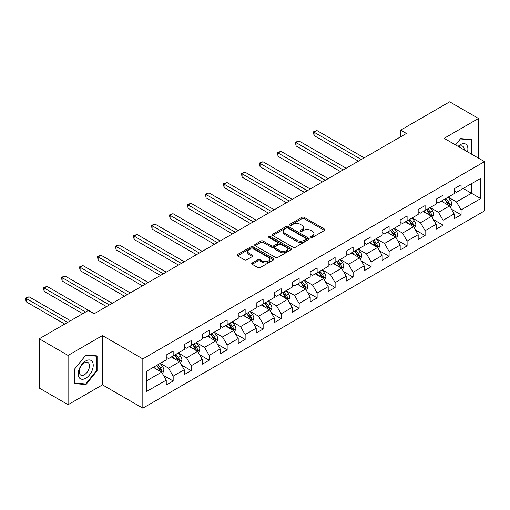 <?xml version="1.0" encoding="UTF-8"?>
<svg xmlns="http://www.w3.org/2000/svg" width="510" height="510" viewBox="0 0 510 510"><rect width="100%" height="100%" fill="white"/><g stroke="black" fill="none" stroke-linecap="round" stroke-linejoin="round"><path stroke-width="0.76" d="M310.928 237.373A1.122 0.65 0 0 0 312.515 237.373L324.545 230.424A1.6 0.924 0 0 0 325.017 229.774A1.6 0.924 0 0 0 324.545 229.117L304.164 217.349A1.6 0.924 0 0 0 301.901 217.349L289.871 224.298A1.122 0.65 0 0 0 289.546 224.757A1.122 0.65 0 0 0 289.871 225.21A1.122 0.65 0 0 0 291.459 225.21L293.014 224.311A5.125 2.958 0 0 1 300.262 224.311L301.958 225.292A5.125 2.958 0 0 1 303.456 227.383A5.125 2.958 0 0 1 301.958 229.474L300.403 230.373A1.122 0.65 0 0 0 300.071 230.832A1.122 0.65 0 0 0 300.403 231.291A1.122 0.65 0 0 0 301.984 231.291L303.546 230.392A5.125 2.958 0 0 1 310.788 230.392L312.49 231.374A5.125 2.958 0 0 1 313.988 233.465A5.125 2.958 0 0 1 312.49 235.556L310.928 236.455A1.122 0.65 0 0 0 310.603 236.914A1.122 0.65 0 0 0 310.928 237.373L310.928 236.455M252.195 262.981A1.6 0.924 0 0 0 251.73 263.632A1.6 0.924 0 0 0 252.195 264.288L257.913 267.591A1.6 0.924 0 0 0 260.176 267.591L273.538 259.877A1.6 0.924 0 0 0 274.01 259.22A1.6 0.924 0 0 0 273.538 258.564L253.158 246.802A1.6 0.924 0 0 0 250.894 246.802L237.532 254.515A1.6 0.924 0 0 0 237.067 255.166A1.6 0.924 0 0 0 237.532 255.822L244.443 259.807A1.6 0.924 0 0 0 246.706 259.807L252.424 256.505A1.6 0.924 0 0 0 252.89 255.854A1.6 0.924 0 0 0 252.424 255.198L248.995 253.221A4.284 2.473 0 0 1 247.745 251.475A4.284 2.473 0 0 1 250.384 249.192A4.284 2.473 0 0 1 255.057 249.728L268.47 257.474A4.284 2.473 0 0 1 269.726 259.22A4.284 2.473 0 0 1 267.081 261.502A4.284 2.473 0 0 1 262.414 260.967L260.176 259.679A1.6 0.924 0 0 0 257.913 259.679L252.195 262.981L252.195 264.288M102.459 335.58L68.085 355.425L39.251 338.78L39.251 388.059L68.085 404.71L102.459 384.865L142.832 408.172L142.832 358.893L102.459 335.58L102.459 384.865M478.501 158.17L478.501 118.479L444.127 138.325L484.5 161.632L142.832 358.893M478.501 118.479L449.667 101.828L400.643 130.133L400.643 136.788M39.251 338.78L88.275 310.475L94.044 313.803L406.406 133.461L400.643 130.133M293.129 247.261A1.6 0.924 0 0 0 295.392 247.261L308.754 239.547A1.6 0.924 0 0 0 309.219 238.89A1.6 0.924 0 0 0 308.754 238.24L288.373 226.472A1.6 0.924 0 0 0 286.104 226.472L272.748 234.186A1.6 0.924 0 0 0 272.276 234.836A1.6 0.924 0 0 0 272.748 235.492L293.129 247.261M269.286 237.615A1.122 0.65 0 0 1 270.427 237.768L270.427 236.442L291.146 248.402A1.6 0.924 0 0 1 291.612 249.058A1.6 0.924 0 0 1 291.146 249.709L277.784 257.423A1.6 0.924 0 0 1 275.521 257.423L255.14 245.654L255.14 244.347A1.6 0.924 0 0 0 254.668 245.004A1.6 0.924 0 0 0 255.14 245.654M255.14 244.347L260.859 241.045A1.6 0.924 0 0 1 263.122 241.045L271.39 245.82A1.6 0.924 0 0 0 273.653 245.82L277.446 243.627A1.6 0.924 0 0 0 277.912 242.977A1.6 0.924 0 0 0 277.446 242.32L268.84 237.354A1.122 0.65 0 0 1 268.509 236.895A1.122 0.65 0 0 1 269.203 236.302A1.122 0.65 0 0 1 270.427 236.442M142.832 408.172L484.5 210.91L484.5 161.632M163.538 375.443L173.17 381.002L173.17 376.138L184.244 369.744L184.244 374.608L191.167 370.611L191.167 365.753L202.24 359.359L202.24 364.216L209.157 360.226L209.157 355.362L220.231 348.967L220.231 353.832L227.154 349.834L227.154 344.97L238.227 338.576L238.227 343.44L245.151 339.443L245.151 334.586L256.224 328.191L256.224 333.049L263.141 329.058L263.141 324.194L274.214 317.8L274.214 322.664L281.137 318.667L281.137 313.803L292.211 307.409L292.211 312.273L299.134 308.276L299.134 303.418L310.207 297.024L310.207 301.882L317.124 297.891L317.124 293.027L328.204 286.633L328.204 291.497L335.121 287.5L335.121 282.636L346.194 276.241L346.194 281.106L353.118 277.108L353.118 272.251L364.191 265.857L364.191 270.714L371.114 266.724L371.114 261.859L382.188 255.465L382.188 260.329L389.104 256.332L389.104 251.468L400.178 245.074L400.178 249.938L407.101 245.941L407.101 241.083L418.174 234.689L418.174 239.547L425.098 235.556L425.098 230.692L436.171 224.298L436.171 229.162L443.088 225.165L443.088 220.301L454.161 213.913L454.161 218.771L461.085 214.774L461.085 209.916L480.694 198.594L480.694 178.347L471.463 183.676L471.463 193.264L480.694 198.594M173.17 381.002L166.247 384.999L166.247 380.135L146.638 391.457L146.638 371.21L166.247 359.888L166.247 355.03L173.17 351.033L173.17 355.891L184.244 349.503L184.244 344.639L191.167 340.642L191.167 345.506L202.24 339.112L202.24 334.248L209.157 330.257L209.157 335.115L220.231 328.72L220.231 323.863L227.154 319.866L227.154 324.723L238.227 318.336L238.227 313.471L245.151 309.474L245.151 314.338L256.224 307.944L256.224 303.08L263.141 299.089L263.141 303.947L274.214 297.553L274.214 292.695L281.137 288.698L281.137 293.562L292.211 287.168L292.211 282.304L299.134 278.307L299.134 283.171L310.207 276.777L310.207 271.913L317.124 267.922L317.124 272.78L328.204 266.386L328.204 261.528L335.121 257.531L335.121 262.395L346.194 256.001L346.194 251.137L353.118 247.14L353.118 252.004L364.191 245.61L364.191 240.745L371.114 236.755L371.114 241.612L382.188 235.218L382.188 230.361L389.104 226.363L389.104 231.228L400.178 224.833L400.178 219.969L407.101 215.972L407.101 220.836L418.174 214.442L418.174 209.578L425.098 205.587L425.098 210.445L436.171 204.051L436.171 199.193L443.088 195.196L443.088 200.06L454.161 193.666L454.161 188.802L461.085 184.805L461.085 189.669L480.694 178.347M171.328 356.962L179.628 361.756L168.555 368.15L160.248 363.349M166.247 357.223L168.555 358.555L173.17 355.891M168.555 368.15L173.17 376.138M179.628 361.756L184.244 369.744M189.318 346.57L197.625 351.364L186.552 357.759L178.245 352.965M184.244 346.838L186.552 348.171L191.167 345.506M186.552 357.759L191.167 365.753M197.625 351.364L202.24 359.359M207.315 336.179L215.622 340.973L204.548 347.367L196.242 342.573M202.24 336.447L204.548 337.779L209.157 335.115M204.548 347.367L209.157 355.362M215.622 340.973L220.231 348.967M225.312 325.794L233.612 330.588L222.538 336.983L214.238 332.188M220.231 326.056L222.538 327.388L227.154 324.723M222.538 336.983L227.154 344.97M233.612 330.588L238.227 338.576M243.302 315.403L251.608 320.197L240.535 326.591L232.228 321.797M238.227 315.671L240.535 317.003L245.151 314.338M240.535 326.591L245.151 334.586M251.608 320.197L256.224 328.191M261.298 305.012L269.605 309.812L258.532 316.2L250.225 311.406M256.224 305.28L258.532 306.612L263.141 303.947M258.532 316.2L263.141 324.194M269.605 309.812L274.214 317.8M279.295 294.627L287.595 299.421L276.522 305.815L268.222 301.021M274.214 294.888L276.522 296.221L281.137 293.562M276.522 305.815L281.137 313.803M287.595 299.421L292.211 307.409M297.285 284.236L305.592 289.03L294.519 295.424L286.212 290.63M292.211 284.503L294.519 285.836L299.134 283.171M294.519 295.424L299.134 303.418M305.592 289.03L310.207 297.024M315.282 273.844L323.589 278.645L312.515 285.033L304.209 280.239M310.207 274.112L312.515 275.445L317.124 272.78M312.515 285.033L317.124 293.027M323.589 278.645L328.204 286.633M333.279 263.46L341.579 268.254L330.505 274.648L322.205 269.854M328.204 263.721L330.505 265.053L335.121 262.395M330.505 274.648L335.121 282.636M341.579 268.254L346.194 276.241M351.269 253.068L359.575 257.862L348.502 264.256L340.195 259.462M346.194 253.336L348.502 254.668L353.118 252.004M348.502 264.256L353.118 272.251M359.575 257.862L364.191 265.857M369.265 242.677L377.572 247.477L366.499 253.865L358.192 249.071M364.191 242.945L366.499 244.277L371.114 241.612M366.499 253.865L371.114 261.859M377.572 247.477L382.188 255.465M387.262 232.292L395.562 237.086L384.489 243.48L376.189 238.686M382.188 232.56L384.489 233.886L389.104 231.228M384.489 243.48L389.104 251.468M395.562 237.086L400.178 245.074M405.252 221.901L413.559 226.695L402.486 233.089L394.179 228.295M400.178 222.169L402.486 223.501L407.101 220.836M402.486 233.089L407.101 241.083M413.559 226.695L418.174 234.689M423.249 211.51L431.556 216.31L420.482 222.698L412.176 217.904M418.174 211.777L420.482 213.11L425.098 210.445M420.482 222.698L425.098 230.692M431.556 216.31L436.171 224.298M441.246 201.125L449.546 205.919L438.472 212.313L430.172 207.519M436.171 201.393L438.472 202.719L443.088 200.06M438.472 212.313L443.088 220.301M449.546 205.919L454.161 213.913M463.163 188.47L471.463 193.264L456.469 201.922L448.162 197.128M454.161 191.001L456.469 192.334L461.085 189.669M456.469 201.922L461.085 209.916M68.085 355.425L68.085 404.71M146.638 380.804L161.638 372.141L153.332 367.347M161.638 372.141L166.247 380.135M451.452 209.215L461.085 214.774M433.455 219.606L443.088 225.165M415.465 229.991L425.098 235.556M397.469 240.382L407.101 245.941M379.472 250.773L389.104 256.332M361.482 261.158L371.114 266.724M343.485 271.549L353.118 277.108M325.488 281.941L335.121 287.5M307.498 292.326L317.124 297.891M289.501 302.717L299.134 308.276M271.505 313.108L281.137 318.667M253.515 323.493L263.141 329.058M235.518 333.884L245.151 339.443M217.521 344.275L227.154 349.834M199.531 354.66L209.157 360.226M181.534 365.052L191.167 370.611M471.756 154.275L471.756 139.593L460.626 138.599L455.545 144.916M74.836 383.596L85.967 384.585L97.098 370.738L97.098 355.897L85.967 354.903L74.836 368.749L74.836 383.596M96.524 370.407L97.098 370.738M84.787 383.909L85.967 384.585M311.38 237.526L312.49 236.889A5.125 2.958 0 0 0 313.988 234.798L313.988 233.465M303.456 227.383L303.456 228.716A5.125 2.958 0 0 1 301.958 230.807L300.849 231.451M324.526 230.437L304.164 218.682A1.6 0.924 0 0 0 301.901 218.682L290.317 225.369M308.728 239.56L288.373 227.804A1.6 0.924 0 0 0 286.104 227.804L272.767 235.505L272.748 234.186M305.923 239.349A1.122 0.65 0 0 0 306.249 238.89A1.122 0.65 0 0 0 305.923 238.431L288.029 228.104A1.122 0.65 0 0 0 286.448 228.104L284.803 229.054A5.125 2.958 0 0 0 283.305 231.145A5.125 2.958 0 0 0 284.803 233.236L297.03 240.299A5.125 2.958 0 0 0 304.279 240.299L305.923 239.349L305.923 240.682A1.122 0.65 0 0 0 306.249 240.223L306.249 238.89M283.305 231.145L283.305 232.477A5.125 2.958 0 0 0 284.803 234.568L284.803 233.236M305.923 240.682L304.279 241.625A5.125 2.958 0 0 1 297.03 241.625L284.803 234.568M255.159 245.667L260.859 242.377L260.859 241.045M277.912 242.977L277.912 244.309A1.6 0.924 0 0 1 277.446 244.959L273.653 247.152A1.6 0.924 0 0 1 271.39 247.152L263.122 242.377A1.6 0.924 0 0 0 260.859 242.377M270.427 237.768L291.121 249.721M279.964 250.773A4.284 2.473 0 0 0 284.631 251.309A4.284 2.473 0 0 0 287.277 249.02A4.284 2.473 0 0 0 286.021 247.273L281.297 244.545A1.6 0.924 0 0 0 279.027 244.545L275.234 246.738A1.6 0.924 0 0 0 274.769 247.388A1.6 0.924 0 0 0 275.234 248.045L279.964 250.773L279.964 252.106A4.284 2.473 0 0 0 284.631 252.641A4.284 2.473 0 0 0 287.277 250.353L287.277 249.02M274.769 247.388L274.769 248.721A1.6 0.924 0 0 0 275.234 249.377L275.234 248.045M279.964 252.106L275.234 249.377M269.726 259.22L269.726 260.553A4.284 2.473 0 0 1 267.081 262.835A4.284 2.473 0 0 1 262.414 262.299L260.176 261.012A1.6 0.924 0 0 0 257.913 261.012L252.22 264.301M247.745 251.475L247.745 252.807A4.284 2.473 0 0 0 248.995 254.554L248.995 253.221M252.399 256.517L248.995 254.554M273.519 259.89L253.158 248.134A1.6 0.924 0 0 0 250.894 248.134L237.558 255.835M450.457 207.5L451.834 204.038A4.322 2.499 -120 0 0 450.451 200.36L448.073 197.179M443.923 202.668L442.304 200.513M364.191 157.839L316.933 130.554L314.045 132.218L314.045 135.545L358.422 161.166M448.883 205.53L449.501 204.223A4.322 2.499 -120 0 0 448.258 201.622L445.88 198.447M444.796 199.072L447.436 202.597A2.199 1.269 60 0 1 447.837 203.267L449.501 204.223M444.497 199.244L446.875 202.425A4.322 2.499 60 0 1 448.111 205.026M314.045 135.545L313.414 131.848L361.303 159.502M313.414 131.848L316.933 130.554M470.462 139.479L471.176 139.893L471.176 153.937M455.57 144.929L460.39 138.924L471.176 139.893M467.53 151.833A10.602 6.12 120 0 0 465.694 144.126A10.602 6.12 120 0 0 458.101 146.389M464.151 149.883A7.261 4.188 120 0 0 462.659 146.23A7.261 4.188 120 0 0 458.745 146.765M85.737 378.273A10.602 6.12 120 0 0 93.234 365.281A10.602 6.12 120 0 0 85.737 360.952A10.602 6.12 120 0 0 78.24 373.938A10.602 6.12 120 0 0 85.737 378.273M84.373 374.754A7.261 4.188 120 0 0 89.11 368.354A7.261 4.188 120 0 0 88 362.54A7.261 4.188 120 0 0 84.373 362.897A7.261 4.188 120 0 0 79.63 369.297A7.261 4.188 120 0 0 80.739 375.111A7.261 4.188 120 0 0 84.373 374.754M74.951 368.647L85.737 355.234L96.524 356.197L96.524 370.579L85.737 383.992L74.951 383.029L74.951 368.647M95.803 355.782L96.524 356.197M432.467 217.885L433.838 214.429A4.322 2.499 -120 0 0 432.461 210.751L430.077 207.57M425.926 213.059L424.307 210.898M346.194 168.223L298.936 140.939L296.055 142.602L296.055 145.936L340.425 171.551M430.886 215.921L431.505 214.614A4.322 2.499 -120 0 0 430.268 212.013L427.884 208.832M426.8 209.463L429.445 212.989A2.199 1.269 60 0 1 429.847 213.658L431.505 214.614M426.5 209.635L428.884 212.81A4.322 2.499 60 0 1 430.121 215.411M296.055 145.936L295.417 142.239L343.313 169.887M295.417 142.239L298.936 140.939M414.471 228.276L415.841 224.821A4.322 2.499 -120 0 0 414.464 221.136L412.08 217.961M407.93 223.45L406.317 221.289M328.198 178.615L280.94 151.33L278.058 152.994L278.058 156.321L322.435 181.942M412.89 226.312L413.508 225.006A4.322 2.499 -120 0 0 412.271 222.405L409.893 219.223M408.81 219.848L411.449 223.374A2.199 1.269 60 0 1 411.85 224.043L413.508 225.006M408.51 220.02L410.888 223.201A4.322 2.499 60 0 1 412.125 225.802M278.058 156.321L277.421 152.63L325.316 180.279M277.421 152.63L280.94 151.33M396.474 238.661L397.851 235.206A4.322 2.499 -120 0 0 396.468 231.527L394.09 228.346M389.94 233.835L388.32 231.68M310.207 189L262.95 161.721L260.062 163.385L260.062 166.713L304.438 192.334M394.899 236.697L395.518 235.391A4.322 2.499 -120 0 0 394.275 232.79L391.897 229.615M390.813 230.239L393.452 233.765A2.199 1.269 60 0 1 393.854 234.434L395.518 235.391M390.513 230.412L392.891 233.593A4.322 2.499 60 0 1 394.128 236.194M260.062 166.713L259.431 163.015L307.32 190.67M259.431 163.015L262.95 161.721M378.484 249.052L379.854 245.597A4.322 2.499 -120 0 0 378.477 241.912L376.093 238.737M371.943 244.226L370.324 242.065M292.211 199.391L244.953 172.106L242.072 173.77L242.072 177.104L286.441 202.719M376.903 247.089L377.521 245.782A4.322 2.499 -120 0 0 376.284 243.181L373.9 240M372.816 240.631L375.462 244.156A2.199 1.269 60 0 1 375.864 244.826L377.521 245.782M372.517 240.803L374.901 243.978A4.322 2.499 60 0 1 376.138 246.579M242.072 177.104L241.434 173.406L289.329 201.055M241.434 173.406L244.953 172.106M360.487 259.443L361.858 255.988A4.322 2.499 -120 0 0 360.481 252.303L358.096 249.129M353.946 254.617L352.333 252.456M274.214 209.782L226.956 182.497L224.075 184.161L224.075 187.489L268.451 213.11M358.906 257.48L359.524 256.167A4.322 2.499 -120 0 0 358.288 253.572L355.91 250.391M354.826 251.016L357.465 254.541A2.199 1.269 60 0 1 357.867 255.21L359.524 256.167M354.526 251.188L356.904 254.369A4.322 2.499 60 0 1 358.141 256.97M224.075 187.489L223.437 183.798L271.333 211.446M223.437 183.798L226.956 182.497M342.49 269.828L343.867 266.373A4.322 2.499 -120 0 0 342.484 262.695L340.106 259.513M335.956 265.002L334.337 262.848M256.224 220.167L208.966 192.888L206.078 194.552L206.078 197.88L250.455 223.501M340.909 267.865L341.534 266.558A4.322 2.499 -120 0 0 340.291 263.957L337.913 260.782M336.829 261.407L339.469 264.932A2.199 1.269 60 0 1 339.87 265.602L341.534 266.558M336.53 261.579L338.908 264.76A4.322 2.499 60 0 1 340.144 267.361M206.078 197.88L205.447 194.183L253.336 221.837M205.447 194.183L208.966 192.888M324.5 280.219L325.871 276.764A4.322 2.499 -120 0 0 324.494 273.079L322.11 269.905M317.959 275.394L316.34 273.233M238.227 230.558L190.969 203.273L188.088 204.937L188.088 208.271L232.458 233.886M322.919 278.256L323.538 276.949A4.322 2.499 -120 0 0 322.301 274.348L319.917 271.167M318.833 271.798L321.478 275.323A2.199 1.269 60 0 1 321.874 275.986L323.538 276.949M318.533 271.97L320.917 275.145A4.322 2.499 60 0 1 322.154 277.746M188.088 208.271L187.451 204.574L235.346 232.222M187.451 204.574L190.969 203.273M306.504 290.611L307.874 287.155A4.322 2.499 -120 0 0 306.497 283.471L304.113 280.296M299.963 285.785L298.35 283.624M220.231 240.949L172.973 213.665L170.091 215.328L170.091 218.656L214.468 244.277M304.923 288.647L305.541 287.334A4.322 2.499 -120 0 0 304.304 284.739L301.926 281.558M300.843 282.183L303.482 285.708A2.199 1.269 60 0 1 303.883 286.378L305.541 287.334M300.537 282.355L302.921 285.536A4.322 2.499 60 0 1 304.158 288.137M170.091 218.656L169.454 214.965L217.349 242.613M169.454 214.965L172.973 213.665M288.507 300.996L289.884 297.54A4.322 2.499 -120 0 0 288.501 293.862L286.123 290.681M281.973 296.17L280.353 294.015M202.24 251.334L154.983 224.056L152.095 225.72L152.095 229.047L196.471 254.668M286.926 299.032L287.544 297.725A4.322 2.499 -120 0 0 286.308 295.124L283.93 291.949M282.846 292.574L285.485 296.1A2.199 1.269 60 0 1 285.887 296.769L287.544 297.725M282.546 292.746L284.924 295.927A4.322 2.499 60 0 1 286.161 298.522M152.095 229.047L151.464 225.35L199.353 253.005M151.464 225.35L154.983 224.056M270.517 311.387L271.887 307.932A4.322 2.499 -120 0 0 270.51 304.247L268.126 301.072M263.976 306.561L262.357 304.4M184.244 261.726L136.986 234.441L134.105 236.105L134.105 239.439L178.474 265.053M268.936 309.423L269.554 308.116A4.322 2.499 -120 0 0 268.317 305.515L265.933 302.334M264.849 302.959L267.495 306.491A2.199 1.269 60 0 1 267.89 307.154L269.554 308.116M264.55 303.138L266.934 306.312A4.322 2.499 60 0 1 268.171 308.913M134.105 239.439L133.467 235.741L181.362 263.389M133.467 235.741L136.986 234.441M252.52 321.778L253.891 318.323A4.322 2.499 -120 0 0 252.514 314.638L250.129 311.463M245.979 316.952L244.366 314.791M166.247 272.117L118.989 244.832L116.108 246.496L116.108 249.823L160.484 275.445M250.939 319.815L251.558 318.501A4.322 2.499 -120 0 0 250.321 315.907L247.943 312.726M246.859 313.35L249.498 316.876A2.199 1.269 60 0 1 249.9 317.545L251.558 318.501M246.553 313.522L248.937 316.704A4.322 2.499 60 0 1 250.174 319.305M116.108 249.823L115.47 246.132L163.366 273.781M115.47 246.132L118.989 244.832M234.523 332.163L235.9 328.708A4.322 2.499 -120 0 0 234.517 325.029L232.139 321.848M227.989 327.337L226.37 325.182M148.257 282.502L100.999 255.217L98.111 256.887L98.111 260.215L142.488 285.836M232.942 330.2L233.561 328.893A4.322 2.499 -120 0 0 232.324 326.292L229.946 323.117M228.862 323.742L231.502 327.267A2.199 1.269 60 0 1 231.903 327.936L233.561 328.893M228.563 323.914L230.941 327.095A4.322 2.499 60 0 1 232.177 329.689M98.111 260.215L97.48 256.517L145.369 284.172M97.48 256.517L100.999 255.217M216.533 342.554L217.904 339.099A4.322 2.499 -120 0 0 216.52 335.414L214.143 332.239M209.992 337.728L208.373 335.567M130.26 292.893L83.002 265.608L80.121 267.272L80.121 270.606L124.491 296.221M214.952 340.591L215.571 339.284A4.322 2.499 -120 0 0 214.334 336.683L211.95 333.502M210.866 334.126L213.511 337.658A2.199 1.269 60 0 1 213.907 338.321L215.571 339.284M210.566 334.305L212.951 337.48A4.322 2.499 60 0 1 214.187 340.081M80.121 270.606L79.483 266.909L127.379 294.557M79.483 266.909L83.002 265.608M198.537 352.945L199.907 349.49A4.322 2.499 -120 0 0 198.53 345.805L196.146 342.631M191.996 348.12L190.383 345.958M112.264 303.284L65.006 275.999L62.124 277.663L62.124 280.991L106.501 306.612M196.956 350.982L197.574 349.669A4.322 2.499 -120 0 0 196.337 347.074L193.959 343.893M192.876 344.518L195.515 348.043A2.199 1.269 60 0 1 195.916 348.712L197.574 349.669M192.57 344.69L194.954 347.871A4.322 2.499 60 0 1 196.191 350.472M62.124 280.991L61.487 277.3L109.382 304.948M61.487 277.3L65.006 275.999M180.54 363.33L181.911 359.875A4.322 2.499 -120 0 0 180.534 356.197L178.156 353.016M174.006 358.505L172.386 356.35M94.273 313.669L47.016 286.384L44.128 288.054L44.128 291.382L82.735 313.669M178.959 361.367L179.577 360.06A4.322 2.499 -120 0 0 178.341 357.459L175.963 354.284M174.879 354.909L177.518 358.434A2.199 1.269 60 0 1 177.92 359.104L179.577 360.06M174.579 355.081L176.957 358.262A4.322 2.499 60 0 1 178.194 360.857M44.128 291.382L43.497 287.685L85.623 312.005M43.497 287.685L47.016 286.384M162.55 373.722L163.92 370.266A4.322 2.499 -120 0 0 162.537 366.582L160.159 363.407M156.009 368.896L154.39 366.735M70.507 320.733L29.019 296.775L26.137 298.439L26.137 301.773L64.745 324.06M160.969 371.758L161.587 370.451A4.322 2.499 -120 0 0 160.35 367.85L157.966 364.669M156.882 365.294L159.528 368.819A2.199 1.269 60 0 1 159.923 369.489L161.587 370.451M156.583 365.472L158.967 368.647A4.322 2.499 60 0 1 160.204 371.248M26.137 301.773L25.5 298.076L67.626 322.397M25.5 298.076L29.019 296.775M312.49 236.889L312.49 235.556M300.403 231.291L300.403 230.373M301.958 230.807L301.958 229.474M289.871 225.21L289.871 224.298M301.901 218.682L301.901 217.349M304.164 218.682L304.164 217.349M324.545 230.424L324.545 229.117M286.104 227.804L286.104 226.472M288.373 227.804L288.373 226.472M308.754 239.547L308.754 238.24M297.03 241.625L297.03 240.299M304.279 241.625L304.279 240.299M263.122 242.377L263.122 241.045M271.39 247.152L271.39 245.82M273.653 247.152L273.653 245.82M277.446 244.959L277.446 243.627M291.146 249.709L291.146 248.402M257.913 261.012L257.913 259.679M260.176 261.012L260.176 259.679M262.414 262.299L262.414 260.967M252.424 256.505L252.424 255.198M237.532 255.822L237.532 254.515M250.894 248.134L250.894 246.802M253.158 248.134L253.158 246.802M273.538 259.877L273.538 258.564M449.125 205.67L451.803 204.121M448.258 201.622L450.451 200.36M445.185 203.401L446.875 202.425M431.128 216.061L433.812 214.512M430.268 212.013L432.461 210.751M427.189 213.786L428.884 212.81M413.132 226.453L415.816 224.904M412.271 222.405L414.464 221.136M409.198 224.177L410.888 223.201M395.142 236.838L397.819 235.288M394.275 232.79L396.468 231.527M391.202 234.568L392.891 233.593M377.145 247.229L379.829 245.68M376.284 243.181L378.477 241.912M373.205 244.953L374.901 243.978M359.148 257.62L361.832 256.071M358.288 253.572L360.481 252.303M355.215 255.344L356.904 254.369M341.152 268.005L343.836 266.456M340.291 263.957L342.484 262.695M337.218 265.735L338.908 264.76M323.161 278.396L325.839 276.847M322.301 274.348L324.494 273.079M319.222 276.12L320.917 275.145M305.165 288.787L307.849 287.238M304.304 284.739L306.497 283.471M301.231 286.512L302.921 285.536M287.168 299.172L289.852 297.623M286.308 295.124L288.501 293.862M283.235 296.903L284.924 295.927M269.178 309.564L271.856 308.014M268.317 305.515L270.51 304.247M265.238 307.288L266.934 306.312M251.181 319.955L253.865 318.406M250.321 315.907L252.514 314.638M247.248 317.679L248.937 316.704M233.185 330.34L235.869 328.791M232.324 326.292L234.517 325.029M229.251 328.07L230.941 327.095M215.194 340.731L217.872 339.182M214.334 336.683L216.52 335.414M211.255 338.455L212.951 337.48M197.198 351.116L199.882 349.573M196.337 347.074L198.53 345.805M193.264 348.846L194.954 347.871M179.201 361.507L181.885 359.958M178.341 357.459L180.534 356.197M175.268 359.238L176.957 358.262M161.211 371.898L163.888 370.349M160.35 367.85L162.537 366.582M157.271 369.622L158.967 368.647"/></g></svg>
